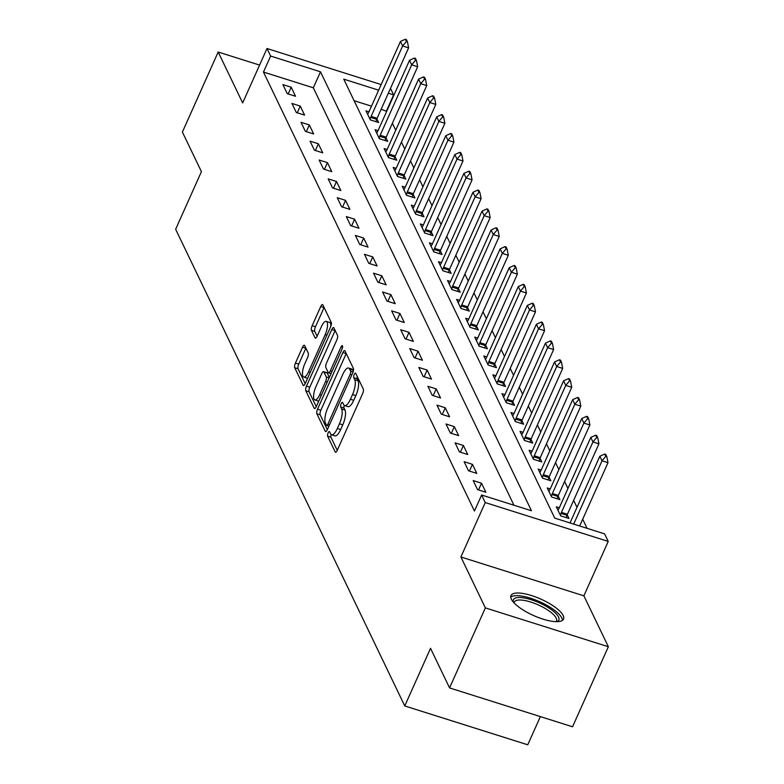 <?xml version="1.0" encoding="UTF-8"?>
<svg xmlns="http://www.w3.org/2000/svg" width="784" height="784" viewBox="0 0 784 784"><rect width="100%" height="100%" fill="white"/><g stroke="black" fill="none" stroke-linecap="round" stroke-linejoin="round"><path stroke-width="1.18" d="M328.104 432.935A2.538 0.833 -72.5 0 0 327.624 436.169L335.18 451.898A3.626 1.196 -72.5 0 0 335.503 452.211A3.626 1.196 -72.5 0 0 337.296 450.241L362.6 393.686A3.626 1.196 -72.5 0 0 363.296 389.06L355.73 373.321A2.538 0.833 -72.5 0 0 355.515 373.106A2.538 0.833 -72.5 0 0 354.25 374.487A2.538 0.833 -72.5 0 0 353.77 377.721L354.74 379.76A11.593 3.812 -72.5 0 1 352.526 394.558L350.419 399.272A11.593 3.812 -72.5 0 1 344.646 405.583A11.593 3.812 -72.5 0 1 343.637 404.583L342.667 402.545A2.538 0.833 -72.5 0 0 342.441 402.329A2.538 0.833 -72.5 0 0 341.177 403.711A2.538 0.833 -72.5 0 0 340.697 406.945L341.677 408.983A11.593 3.812 -72.5 0 1 339.452 423.772L337.345 428.485A11.593 3.812 -72.5 0 1 331.573 434.806A11.593 3.812 -72.5 0 1 330.574 433.807L329.594 431.768A2.538 0.833 -72.5 0 0 329.368 431.553A2.538 0.833 -72.5 0 0 328.104 432.935M331.191 434.61A2.538 0.833 -72.5 0 0 330.946 437.217L337.257 450.339M357.239 376.457A2.538 0.833 -72.5 0 0 357.092 378.77L358.072 380.808L354.74 379.76M344.264 405.387A2.538 0.833 -72.5 0 0 344.019 407.994L344.999 410.032L341.677 408.983M511.325 599.143A28.792 8.987 24.1 0 0 538.265 617.478A28.792 8.987 24.1 0 0 563.529 619.086A28.792 8.987 24.1 0 0 563.177 615.518A28.792 8.987 24.1 0 0 536.246 597.192A28.792 8.987 24.1 0 0 510.972 595.575A28.792 8.987 24.1 0 0 511.325 599.143M304.633 345.577A3.626 1.196 -72.5 0 0 304.319 345.264A3.626 1.196 -72.5 0 0 302.516 347.234L295.421 363.1A3.626 1.196 -72.5 0 0 294.725 367.725L303.124 385.199A3.626 1.196 -72.5 0 0 303.437 385.512A3.626 1.196 -72.5 0 0 305.241 383.533L330.544 326.977A3.626 1.196 -72.5 0 0 331.23 322.351L322.841 304.878A3.626 1.196 -72.5 0 0 322.528 304.564A3.626 1.196 -72.5 0 0 320.725 306.544L312.15 325.713A3.626 1.196 -72.5 0 0 311.454 330.338L315.05 337.816A3.626 1.196 -72.5 0 0 315.364 338.12A3.626 1.196 -72.5 0 0 317.167 336.15L321.411 326.644A9.692 3.185 -72.5 0 1 326.242 321.362A9.692 3.185 -72.5 0 1 325.223 334.562L308.563 371.802A9.692 3.185 -72.5 0 1 303.741 377.084A9.692 3.185 -72.5 0 1 304.76 363.884L307.534 357.671A3.626 1.196 -72.5 0 0 308.23 353.055L304.633 345.577M513.961 505.239L313.326 87.808L263.463 72.059L270.627 56.056L267.001 48.51L381.161 84.574M449.565 687.921L485.365 607.894L608.355 646.741L572.555 726.778L449.565 687.921L430.534 648.329L404.76 705.953L175.645 229.271L201.419 171.647L182.388 132.055L218.187 52.018L242.658 102.929L267.001 48.51M608.355 646.741L583.884 595.83L460.894 556.983L485.365 607.894M460.894 556.983L485.237 502.564L481.611 495.018L531.474 510.766L320.489 71.805L270.627 56.056M263.463 72.059L474.447 511.031L481.611 495.018M317.549 409.15A3.626 1.196 -72.5 0 0 316.863 413.776L325.252 431.249A3.626 1.196 -72.5 0 0 325.566 431.563A3.626 1.196 -72.5 0 0 327.369 429.583L352.673 373.027A3.626 1.196 -72.5 0 0 353.368 368.402L344.97 350.928A3.626 1.196 -72.5 0 0 344.656 350.615A3.626 1.196 -72.5 0 0 342.853 352.594L317.549 409.15L320.881 410.199A3.626 1.196 -72.5 0 0 320.186 414.824L327.33 429.691M314.188 408.219L305.789 390.746A3.626 1.196 -72.5 0 1 306.485 386.13L331.789 329.564A3.626 1.196 -72.5 0 1 333.592 327.594A3.626 1.196 -72.5 0 1 333.906 327.908L337.502 335.385A3.626 1.196 -72.5 0 1 336.806 340.011L326.546 362.943A3.626 1.196 -72.5 0 0 325.85 367.569L328.231 372.527A3.626 1.196 -72.5 0 0 328.545 372.841A3.626 1.196 -72.5 0 0 330.348 370.861L341.03 346.989A2.538 0.833 -72.5 0 1 342.294 345.607A2.538 0.833 -72.5 0 1 342.03 349.056L316.305 406.563A3.626 1.196 -72.5 0 1 314.502 408.533A3.626 1.196 -72.5 0 1 314.188 408.219L314.943 408.464M259.582 65.092L218.187 52.018M485.864 492.244L481.513 483.189L473.203 480.563L477.554 489.618L485.864 492.244M476.799 473.389L472.448 464.334L464.138 461.707L468.489 470.763L476.799 473.389M467.734 454.524L463.383 445.479L455.073 442.852L459.424 451.907L467.734 454.524M458.669 435.669L454.328 426.623L446.018 423.997L450.369 433.052L458.669 435.669M449.614 416.814L445.263 407.768L436.953 405.142L441.304 414.187L449.614 416.814M440.549 397.958L436.198 388.913L427.888 386.287L432.239 395.332L440.549 397.958M431.484 379.103L427.133 370.058L418.823 367.431L423.174 376.477L431.484 379.103M422.419 360.248L418.068 351.203L409.758 348.576L414.109 357.622L422.419 360.248M413.364 341.393L409.013 332.338L400.702 329.721L405.054 338.766L413.364 341.393M404.299 322.538L399.948 313.482L391.637 310.866L395.989 319.911L404.299 322.538M395.234 303.682L390.883 294.627L382.572 292.001L386.924 301.056L395.234 303.682M386.169 284.827L381.818 275.772L373.507 273.146L377.859 282.201L386.169 284.827M377.104 265.972L372.763 256.917L364.452 254.29L368.794 263.346L377.104 265.972M368.049 247.117L363.698 238.062L355.387 235.435L359.738 244.49L368.049 247.117M358.984 228.262L354.633 219.206L346.322 216.58L350.673 225.635L358.984 228.262M349.919 209.397L345.568 200.351L337.257 197.725L341.608 206.78L349.919 209.397M340.854 190.541L336.503 181.496L328.192 178.87L332.543 187.925L340.854 190.541M331.799 171.686L327.447 162.641L319.137 160.014L323.488 169.06L331.799 171.686M322.734 152.831L318.382 143.786L310.072 141.159L314.423 150.205L322.734 152.831M313.669 133.976L309.317 124.93L301.007 122.304L305.358 131.349L313.669 133.976M304.604 115.121L300.252 106.075L291.942 103.449L296.293 112.494L304.604 115.121M295.539 96.265L291.187 87.21L282.887 84.594L287.228 93.639L295.539 96.265M587.089 528.338L582.708 519.224M576.995 507.336L573.643 500.368M567.93 488.481L564.578 481.513M558.874 469.626L555.523 462.658M549.809 450.771L546.458 443.793M540.744 431.915L537.393 424.938M531.679 413.06L528.328 406.083M522.614 394.205L519.273 387.227M513.559 375.35L510.208 368.372M504.494 356.485L501.143 349.517M495.429 337.63L492.078 330.662M486.364 318.774L483.013 311.807M477.309 299.919L473.957 292.951M468.244 281.064L464.892 274.096M459.179 262.209L455.827 255.241M450.114 243.354L446.762 236.386M441.049 224.498L437.707 217.531M431.994 205.643L428.642 198.666M422.929 186.788L419.577 179.81M413.864 167.933L410.512 160.955M404.799 149.078L401.447 142.1M395.744 130.222L392.392 123.245M386.679 111.357L381.161 109.231M371.498 106.183L354.113 100.695M559.306 507.767L556.307 506.817L560.658 515.862L568.968 518.489L567.204 514.823M550.241 488.912L547.242 487.962L551.593 497.007L559.903 499.633L558.139 495.958M541.185 470.047L538.177 469.106L542.528 478.152L550.838 480.778L549.074 477.103M532.12 451.192L529.112 450.251L533.463 459.297L541.773 461.923L540.009 458.248M523.055 432.337L520.057 431.396L524.408 440.441L532.718 443.068L530.944 439.393M513.99 413.482L510.992 412.531L515.343 421.586L523.653 424.213L521.889 420.538M504.935 394.626L501.927 393.676L506.278 402.731L514.588 405.357L512.824 401.682M495.87 375.771L492.862 374.821L497.213 383.876L505.523 386.502L503.759 382.827M486.805 356.916L483.806 355.965L488.148 365.021L496.458 367.647L494.694 363.972M477.74 338.061L474.741 337.11L479.093 346.165L487.403 348.792L485.639 345.117M468.675 319.206L465.676 318.255L470.028 327.31L478.338 329.927L476.574 326.262M459.62 300.35L456.611 299.4L460.963 308.455L469.273 311.072L467.509 307.406M450.555 281.495L447.546 280.545L451.898 289.59L460.208 292.216L458.444 288.551M441.49 262.64L438.491 261.689L442.842 270.735L451.143 273.361L449.379 269.696M432.425 243.785L429.426 242.834L433.777 251.88L442.088 254.506L440.324 250.831M423.36 224.92L420.361 223.979L424.712 233.024L433.023 235.651L431.259 231.976M414.305 206.065L411.296 205.124L415.647 214.169L423.958 216.796L422.194 213.121M405.24 187.209L402.231 186.269L406.582 195.314L414.893 197.94L413.129 194.265M396.175 168.354L393.176 167.404L397.527 176.459L405.838 179.085L404.064 175.41M387.11 149.499L384.111 148.548L388.462 157.604L396.773 160.23L395.009 156.555M378.055 130.644L375.046 129.693L379.397 138.748L387.708 141.375L385.944 137.7M368.99 111.789L365.981 110.838L370.332 119.893L378.643 122.52L376.879 118.845M404.76 705.953L527.75 744.8L540.362 716.605M390.481 88.386L393.617 94.903L388.315 93.227M386.463 110.907L393.617 94.903M378.652 90.18L343.755 79.155L554.739 518.116L604.601 533.875L608.227 541.411L485.237 502.564M583.884 595.83L608.227 541.411M313.326 87.808L320.489 71.805M481.513 483.189L478.505 489.912M472.448 464.334L469.44 471.057M463.383 445.479L460.375 452.201M454.328 426.623L451.319 433.346M445.263 407.768L442.254 414.491M436.198 388.913L433.189 395.636M427.133 370.058L424.124 376.781M418.068 351.203L415.059 357.925M409.013 332.338L406.004 339.07M399.948 313.482L396.939 320.215M390.883 294.627L387.874 301.36M381.818 275.772L378.809 282.505M372.763 256.917L369.754 263.64M363.698 238.062L360.689 244.784M354.633 219.206L351.624 225.929M345.568 200.351L342.559 207.074M336.503 181.496L333.494 188.219M327.447 162.641L324.439 169.364M318.382 143.786L315.374 150.508M309.317 124.93L306.309 131.653M300.252 106.075L297.244 112.798M291.187 87.21L288.179 93.943M331.573 434.806L334.895 435.855A11.593 3.812 -72.5 0 0 340.668 429.544L337.345 428.485M344.999 410.032A11.593 3.812 -72.5 0 1 342.775 424.83L340.668 429.544M344.646 405.583L347.969 406.631A11.593 3.812 -72.5 0 0 353.741 400.32L350.419 399.272M358.072 380.808A11.593 3.812 -72.5 0 1 355.848 395.606L353.741 400.32M346.224 353.535A3.626 1.196 -72.5 0 0 346.175 353.643L320.881 410.199M326.438 425.222A2.538 0.833 -72.5 0 0 326.663 425.438A2.538 0.833 -72.5 0 0 327.928 424.056L350.134 374.409A2.538 0.833 -72.5 0 0 350.615 371.175L349.586 369.029A11.593 3.812 -72.5 0 0 348.576 368.029A11.593 3.812 -72.5 0 0 342.814 374.34L327.634 408.278A11.593 3.812 -72.5 0 0 325.409 423.076L326.438 425.222M348.576 368.029L351.908 369.078A11.593 3.812 -72.5 0 1 352.908 370.077L353.349 370.979M316.256 406.661L309.112 391.804L305.789 390.746M335.16 330.515A3.626 1.196 -72.5 0 0 335.111 330.613L309.807 387.178A3.626 1.196 -72.5 0 0 309.112 391.804M315.893 386.747A9.692 3.185 -72.5 0 0 314.884 399.948A9.692 3.185 -72.5 0 0 319.705 394.666L325.576 381.553A3.626 1.196 -72.5 0 0 326.262 376.928L323.88 371.969A3.626 1.196 -72.5 0 0 323.567 371.655A3.626 1.196 -72.5 0 0 321.763 373.625L315.893 386.747M314.884 399.948L318.206 400.996A9.692 3.185 -72.5 0 0 318.784 401.026M326.458 372.782A3.626 1.196 -72.5 0 1 326.889 372.704A3.626 1.196 -72.5 0 1 327.202 373.017L329.329 377.437M303.741 377.084L307.063 378.133A9.692 3.185 -72.5 0 0 307.651 378.153M330.858 326.183A9.692 3.185 -72.5 0 0 329.564 322.41L326.242 321.362M324.096 307.495A3.626 1.196 -72.5 0 0 324.047 307.593L315.472 326.761A3.626 1.196 -72.5 0 0 314.776 331.387L317.118 336.248M305.887 348.184A3.626 1.196 -72.5 0 0 305.838 348.282L298.743 364.148A3.626 1.196 -72.5 0 0 298.047 368.774L305.192 383.641M579.68 525.995L607.992 462.687L602.014 460.796L599.838 456.278L570.017 522.948M606.826 456.611L605.738 454.348L604.738 454.034L605.826 456.298L606.826 456.611L607.992 462.687M573.692 524.104L602.014 460.796L605.826 456.298M599.838 456.278L604.738 454.034M566.264 517.636L567.028 515.304A3.695 1.215 107.5 0 1 567.43 514.265L598.937 443.832L592.949 441.941L590.773 437.423L559.276 507.846A3.695 1.215 107.5 0 1 558.806 508.747L557.924 510.188M597.761 437.756L596.673 435.492L595.673 435.179L596.761 437.443L597.761 437.756L598.937 443.832M560.413 515.362L561.05 513.412A3.695 1.215 107.5 0 1 561.452 512.373L592.949 441.941L596.761 437.443M590.773 437.423L595.673 435.179M557.208 498.781L557.963 496.448A3.695 1.215 107.5 0 1 558.365 495.4L589.872 424.977L583.884 423.086L581.708 418.558L550.211 488.991A3.695 1.215 107.5 0 1 549.741 489.892L548.859 491.333M588.696 418.901L587.608 416.637L586.608 416.324L587.696 418.578L588.696 418.901L589.872 424.977M551.348 496.507L551.985 494.557A3.695 1.215 107.5 0 1 552.387 493.518L583.884 423.086L587.696 418.578M581.708 418.558L586.608 416.324M548.143 479.926L548.908 477.593A3.695 1.215 107.5 0 1 549.3 476.545L580.807 406.122L574.829 404.23L572.653 399.703L541.146 470.135A3.695 1.215 107.5 0 1 540.676 471.037L539.794 472.468M579.631 400.046L578.543 397.782L577.543 397.468L578.631 399.722L579.631 400.046L580.807 406.122M542.283 477.652L542.92 475.702A3.695 1.215 107.5 0 1 543.322 474.663L574.829 404.23L578.631 399.722M572.653 399.703L577.543 397.468M539.078 461.07L539.843 458.738A3.695 1.215 107.5 0 1 540.245 457.689L571.742 387.267L565.764 385.375L563.588 380.848L532.081 451.28A3.695 1.215 107.5 0 1 531.611 452.172L530.739 453.613M570.566 381.181L569.478 378.927L568.488 378.603L569.576 380.867L570.566 381.181L571.742 387.267M533.218 458.787L533.855 456.847A3.695 1.215 107.5 0 1 534.257 455.798L565.764 385.375L569.576 380.867M563.588 380.848L568.488 378.603M513.402 602.161A24.912 7.781 -155.9 0 1 543.087 604.621A24.912 7.781 -155.9 0 1 557.012 621.663M555.925 621.653A23.069 7.203 24.1 0 0 556.454 620.918A23.069 7.203 24.1 0 0 541.852 606.61A23.069 7.203 24.1 0 0 514.333 602.073A23.069 7.203 24.1 0 0 514.128 602.955M562.471 620.35A28.606 8.928 24.1 0 0 544.125 603.837A28.606 8.928 24.1 0 0 510.737 597.212M530.013 442.215L530.778 439.873A3.695 1.215 107.5 0 1 531.18 438.834L562.687 368.411L556.699 366.52L554.523 361.992L523.016 432.425A3.695 1.215 107.5 0 1 522.556 433.317L521.674 434.757M561.511 362.326L560.423 360.062L559.423 359.748L560.511 362.012L561.511 362.326L562.687 368.411M524.163 439.932L524.8 437.991A3.695 1.215 107.5 0 1 525.192 436.943L556.699 366.52L560.511 362.012M554.523 361.992L559.423 359.748M520.948 423.36L521.713 421.018A3.695 1.215 107.5 0 1 522.115 419.979L553.622 349.556L547.634 347.665L545.458 343.137L513.961 413.57A3.695 1.215 107.5 0 1 513.491 414.462L512.609 415.902M552.446 343.47L551.358 341.207L550.358 340.893L551.446 343.157L552.446 343.47L553.622 349.556M515.098 421.077L515.735 419.136A3.695 1.215 107.5 0 1 516.137 418.088L547.634 347.665L551.446 343.157M545.458 343.137L550.358 340.893M511.893 404.505L512.658 402.163A3.695 1.215 107.5 0 1 513.05 401.124L544.557 330.701L538.569 328.81L536.393 324.282L504.896 394.705A3.695 1.215 107.5 0 1 504.426 395.606L503.544 397.047M543.381 324.615L542.293 322.351L541.293 322.038L542.381 324.302L543.381 324.615L544.557 330.701M506.033 402.221L506.67 400.271A3.695 1.215 107.5 0 1 507.072 399.232L538.569 328.81L542.381 324.302M536.393 324.282L541.293 322.038M502.828 385.65L503.593 383.307A3.695 1.215 107.5 0 1 503.994 382.269L535.492 311.846L529.514 309.954L527.338 305.427L495.831 375.85A3.695 1.215 107.5 0 1 495.361 376.751L494.488 378.192M534.316 305.76L533.228 303.496L532.238 303.183L533.326 305.446L534.316 305.76L535.492 311.846M496.968 383.366L497.605 381.416A3.695 1.215 107.5 0 1 498.007 380.377L529.514 309.954L533.326 305.446M527.338 305.427L532.238 303.183M493.763 366.794L494.528 364.452A3.695 1.215 107.5 0 1 494.929 363.413L526.427 292.991L520.449 291.099L518.273 286.572L486.766 356.994A3.695 1.215 107.5 0 1 486.305 357.896L485.423 359.337M525.251 286.905L524.173 284.641L523.173 284.327L524.261 286.591L525.251 286.905L526.427 292.991M487.913 364.511L488.54 362.561A3.695 1.215 107.5 0 1 488.942 361.522L520.449 291.099L524.261 286.591M518.273 286.572L523.173 284.327M484.698 347.939L485.463 345.597A3.695 1.215 107.5 0 1 485.864 344.558L517.371 274.126L511.384 272.244L509.208 267.716L477.701 338.139A3.695 1.215 107.5 0 1 477.24 339.041L476.358 340.481M516.195 268.05L515.108 265.786L514.108 265.472L515.196 267.736L516.195 268.05L517.371 274.126M478.848 345.656L479.485 343.706A3.695 1.215 107.5 0 1 479.877 342.667L511.384 272.244L515.196 267.736M509.208 267.716L514.108 265.472M475.643 329.084L476.398 326.742A3.695 1.215 107.5 0 1 476.799 325.703L508.306 255.27L502.319 253.379L500.143 248.861L468.646 319.284A3.695 1.215 107.5 0 1 468.175 320.186L467.293 321.626M507.13 249.194L506.043 246.931L505.043 246.617L506.131 248.881L507.13 249.194L508.306 255.27M469.783 326.801L470.42 324.85A3.695 1.215 107.5 0 1 470.821 323.812L502.319 253.379L506.131 248.881M500.143 248.861L505.043 246.617M466.578 310.219L467.342 307.887A3.695 1.215 107.5 0 1 467.734 306.848L499.241 236.415L493.263 234.524L491.088 230.006L459.581 300.429A3.695 1.215 107.5 0 1 459.11 301.33L458.228 302.771M498.065 230.339L496.978 228.075L495.978 227.762L497.066 230.026L498.065 230.339L499.241 236.415M460.718 307.945L461.355 305.995A3.695 1.215 107.5 0 1 461.756 304.956L493.263 234.524L497.066 230.026M491.088 230.006L495.978 227.762M457.513 291.364L458.277 289.031A3.695 1.215 107.5 0 1 458.679 287.993L490.176 217.56L484.198 215.669L482.023 211.151L450.516 281.574A3.695 1.215 107.5 0 1 450.045 282.475L449.173 283.916M489 211.484L487.913 209.22L486.923 208.907L488.011 211.17L489 211.484L490.176 217.56M451.653 289.09L452.29 287.14A3.695 1.215 107.5 0 1 452.691 286.101L484.198 215.669L488.011 211.17M482.023 211.151L486.923 208.907M448.448 272.509L449.212 270.176A3.695 1.215 107.5 0 1 449.614 269.137L481.111 198.705L475.133 196.813L472.958 192.286L441.451 262.718A3.695 1.215 107.5 0 1 440.99 263.62L440.108 265.061M479.945 192.629L478.857 190.365L477.858 190.051L478.946 192.315L479.945 192.629L481.111 198.705M442.597 270.235L443.234 268.285A3.695 1.215 107.5 0 1 443.626 267.246L475.133 196.813L478.946 192.315M472.958 192.286L477.858 190.051M439.383 253.653L440.147 251.321A3.695 1.215 107.5 0 1 440.549 250.272L472.056 179.85L466.068 177.958L463.893 173.431L432.396 243.863A3.695 1.215 107.5 0 1 431.925 244.765L431.043 246.205M470.88 173.774L469.792 171.51L468.793 171.196L469.881 173.45L470.88 173.774L472.056 179.85M433.532 251.38L434.169 249.43A3.695 1.215 107.5 0 1 434.571 248.391L466.068 177.958L469.881 173.45M463.893 173.431L468.793 171.196M430.328 234.798L431.082 232.466A3.695 1.215 107.5 0 1 431.484 231.417L462.991 160.994L457.003 159.103L454.828 154.575L423.331 225.008A3.695 1.215 107.5 0 1 422.86 225.9L421.978 227.34M461.815 154.918L460.727 152.655L459.728 152.331L460.816 154.595L461.815 154.918L462.991 160.994M424.467 232.515L425.104 230.574A3.695 1.215 107.5 0 1 425.506 229.536L457.003 159.103L460.816 154.595M454.828 154.575L459.728 152.331M421.263 215.943L422.027 213.611A3.695 1.215 107.5 0 1 422.429 212.562L453.926 142.139L447.948 140.248L445.773 135.72L414.266 206.153A3.695 1.215 107.5 0 1 413.795 207.045L412.913 208.485M452.75 136.053L451.662 133.799L450.663 133.476L451.751 135.74L452.75 136.053L453.926 142.139M415.402 213.66L416.039 211.719A3.695 1.215 107.5 0 1 416.441 210.671L447.948 140.248L451.751 135.74M445.773 135.72L450.663 133.476M412.198 197.088L412.962 194.746A3.695 1.215 107.5 0 1 413.364 193.707L444.861 123.284L438.883 121.393L436.708 116.865L405.201 187.298A3.695 1.215 107.5 0 1 404.73 188.189L403.858 189.63M443.685 117.198L442.597 114.934L441.608 114.621L442.695 116.885L443.685 117.198L444.861 123.284M406.347 194.804L406.974 192.864A3.695 1.215 107.5 0 1 407.376 191.815L438.883 121.393L442.695 116.885M436.708 116.865L441.608 114.621M403.133 178.233L403.897 175.89A3.695 1.215 107.5 0 1 404.299 174.852L435.806 104.429L429.818 102.537L427.643 98.01L396.136 168.433A3.695 1.215 107.5 0 1 395.675 169.334L394.793 170.775M434.63 98.343L433.542 96.079L432.543 95.766L433.63 98.029L434.63 98.343L435.806 104.429M397.282 175.949L397.919 173.999A3.695 1.215 107.5 0 1 398.311 172.96L429.818 102.537L433.63 98.029M427.643 98.01L432.543 95.766M394.068 159.377L394.832 157.035A3.695 1.215 107.5 0 1 395.234 155.996L426.741 85.574L420.753 83.682L418.578 79.155L387.08 149.577A3.695 1.215 107.5 0 1 386.61 150.479L385.728 151.92M425.565 79.488L424.477 77.224L423.478 76.91L424.565 79.174L425.565 79.488L426.741 85.574M388.217 157.094L388.854 155.144A3.695 1.215 107.5 0 1 389.256 154.105L420.753 83.682L424.565 79.174M418.578 79.155L423.478 76.91M385.013 140.522L385.777 138.18A3.695 1.215 107.5 0 1 386.169 137.141L417.676 66.718L411.688 64.827L409.522 60.299L378.015 130.722A3.695 1.215 107.5 0 1 377.545 131.624L376.663 133.064M416.5 60.633L415.412 58.369L414.413 58.055L415.5 60.319L416.5 60.633L417.676 66.718M379.152 138.239L379.789 136.289A3.695 1.215 107.5 0 1 380.191 135.25L411.688 64.827L415.5 60.319M409.522 60.299L414.413 58.055M375.948 121.667L376.712 119.325A3.695 1.215 107.5 0 1 377.114 118.286L408.611 47.853L402.633 45.972L400.457 41.444L368.95 111.867A3.695 1.215 107.5 0 1 368.48 112.769L367.608 114.209M407.435 41.777L406.347 39.514L405.357 39.2L406.445 41.464L407.435 41.777L408.611 47.853M370.087 119.384L370.724 117.433A3.695 1.215 107.5 0 1 371.126 116.395L402.633 45.972L406.445 41.464M400.457 41.444L405.357 39.2M330.946 437.217L327.624 436.169M357.092 378.77L353.77 377.721M344.019 407.994L340.697 406.945M342.775 424.83L339.452 423.772M355.848 395.606L352.526 394.558M335.934 452.143L335.18 451.898M346.175 353.643L342.853 352.594M326.007 431.484L325.252 431.249M320.186 414.824L316.863 413.776M329.613 424.585L327.928 424.056M351.82 374.938L350.134 374.409M353.084 371.949L350.615 371.175M352.908 370.077L349.586 369.029M309.807 387.178L306.485 386.13M335.111 330.613L331.789 329.564M332.034 371.4L330.348 370.861M342.53 347.459L341.03 346.989M321.391 395.205L319.705 394.666M327.261 382.082L325.576 381.553M329.153 377.839L326.262 376.928M327.202 373.017L323.88 371.969M310.248 372.331L308.563 371.802M326.908 335.101L325.223 334.562M315.795 338.051L315.05 337.816M314.776 331.387L311.454 330.338M315.472 326.761L312.15 325.713M324.047 307.593L320.725 306.544M303.878 385.434L303.124 385.199M298.047 368.774L294.725 367.725M298.743 364.148L295.421 363.1M305.838 348.282L302.516 347.234M567.43 514.265L561.452 512.373M567.028 515.304L561.05 513.412M558.365 495.4L552.387 493.518M557.963 496.448L551.985 494.557M549.3 476.545L543.322 474.663M548.908 477.593L542.92 475.702M540.245 457.689L534.257 455.798M539.843 458.738L533.855 456.847M531.18 438.834L525.192 436.943M530.778 439.873L524.8 437.991M522.115 419.979L516.137 418.088M521.713 421.018L515.735 419.136M513.05 401.124L507.072 399.232M512.658 402.163L506.67 400.271M503.994 382.269L498.007 380.377M503.593 383.307L497.605 381.416M494.929 363.413L488.942 361.522M494.528 364.452L488.54 362.561M485.864 344.558L479.877 342.667M485.463 345.597L479.485 343.706M476.799 325.703L470.821 323.812M476.398 326.742L470.42 324.85M467.734 306.848L461.756 304.956M467.342 307.887L461.355 305.995M458.679 287.993L452.691 286.101M458.277 289.031L452.29 287.14M449.614 269.137L443.626 267.246M449.212 270.176L443.234 268.285M440.549 250.272L434.571 248.391M440.147 251.321L434.169 249.43M431.484 231.417L425.506 229.536M431.082 232.466L425.104 230.574M422.429 212.562L416.441 210.671M422.027 213.611L416.039 211.719M413.364 193.707L407.376 191.815M412.962 194.746L406.974 192.864M404.299 174.852L398.311 172.96M403.897 175.89L397.919 173.999M395.234 155.996L389.256 154.105M394.832 157.035L388.854 155.144M386.169 137.141L380.191 135.25M385.777 138.18L379.789 136.289M377.114 118.286L371.126 116.395M376.712 119.325L370.724 117.433M328.908 426.153L326.663 425.438M331.034 373.625L328.545 372.841M326.889 372.704L323.567 371.655"/></g></svg>
